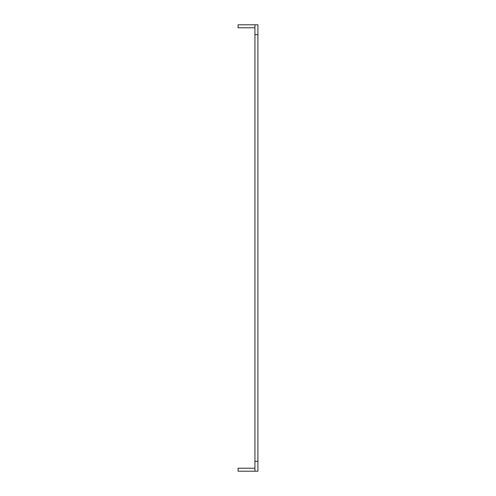<?xml version="1.0" encoding="UTF-8"?>
<svg xmlns="http://www.w3.org/2000/svg" width="496" height="496" viewBox="0 0 496 496"><rect width="100%" height="100%" fill="white"/><g stroke="black" fill="none" stroke-linecap="round" stroke-linejoin="round"><path stroke-width="0.74" d="M254.938 24.8L257.914 24.8L257.914 34.72L254.938 34.72L254.938 24.8L238.086 24.8L238.086 27.776L254.938 27.776M257.914 34.72L257.914 471.2L254.938 471.2L254.938 34.72M254.938 468.224L238.086 468.224L238.086 471.2L254.938 471.2M257.914 461.28L254.938 461.28"/></g></svg>
